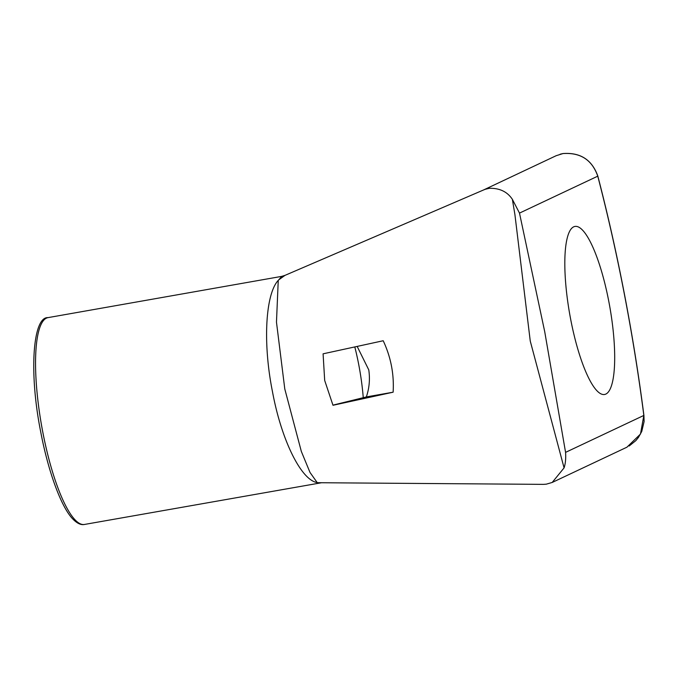 <?xml version="1.0" encoding="UTF-8"?>
<svg xmlns="http://www.w3.org/2000/svg" width="678" height="678" viewBox="0 0 678 678"><rect width="100%" height="100%" fill="white"/><g stroke="black" fill="none" stroke-linecap="round" stroke-linejoin="round"><path stroke-width="1.02" d="M363.255 397.698A76.131 18.179 80 0 0 358.696 364.4A76.131 18.179 80 0 0 354.797 346.924M357.162 346.407L368.773 369.891C370.129 379.155 369.315 388.163 366.349 396.927L333.788 404.927M564.079 467.879L530.255 341.051L514.907 214.528L512.356 199.307L519.492 213.104L544.722 331.703L565.571 452.37C565.977 458.514 565.477 463.684 564.079 467.879L552.197 482.456L626.93 447.192L640.481 434.056L643.837 415.436A476.236 113.726 80 0 0 624.353 294.125A476.236 113.726 80 0 0 597.759 176.17A2.627 0.814 -14.6 0 0 597.793 175.949C591.919 159.737 580.317 152.27 563.003 153.55A2.627 0.627 -100 0 0 562.96 153.567L556.172 155.703L483.507 189.993M570.698 319.448A85.318 20.374 -100 0 1 574.927 226.435A85.318 20.374 -100 0 1 608.81 301.464A85.318 20.374 -100 0 1 604.581 394.477A85.318 20.374 -100 0 1 570.698 319.448M483.795 189.865L284.963 275.378L278.794 279.828L281.726 276.37L47.994 317.626A105.014 25.078 80 0 0 42.79 432.106A105.014 25.078 80 0 0 84.496 524.45C80.877 525.247 76.834 523.289 72.385 518.56C61.003 506.424 48.223 471.405 40.799 432.327C28.722 372.205 32.866 316.541 47.994 317.626M489.338 188.306L485.321 189.264L489.338 188.306C499.601 188.043 507.28 191.713 512.356 199.307M483.643 189.933L485.321 189.264M323.084 353.823L324.686 380.451L332.991 405.274L393.121 392.198C394.215 374.358 390.909 357.213 383.214 340.746L323.084 353.823M317.787 482.685A105.014 25.078 -100 0 1 317.126 482.49L316.914 482.533C300.905 479.71 281.294 439.632 272.454 391.57C262.852 343.873 265.284 294.854 278.022 280.607L278.243 280.573A105.014 25.078 -100 0 1 278.726 279.836M319.253 483.016L317.855 482.668L321.516 482.744L84.496 524.45M278.243 280.573L276.471 322.152L284.785 388.952L301.329 451.429L309.99 472.413L317.126 482.49M546.104 484.194L543.358 484.363L546.315 484.168L552.197 482.456M519.492 213.104L597.759 176.17C592.064 159.889 580.461 152.355 562.96 153.567M565.571 452.37L643.837 415.436A2.627 0.492 -7.3 0 1 643.93 415.546L644.1 421.572L641.752 431.454L638.439 437.437L635.845 440.624L629.15 446.014M393.121 392.198L366.349 396.927M643.93 415.546C638.735 375.171 632.235 334.686 624.421 294.074C616.599 253.47 607.717 214.095 597.793 175.949M321.525 482.744L543.273 484.363M281.726 276.37L284.963 275.378M560.13 154.22L563.003 153.55"/></g></svg>
